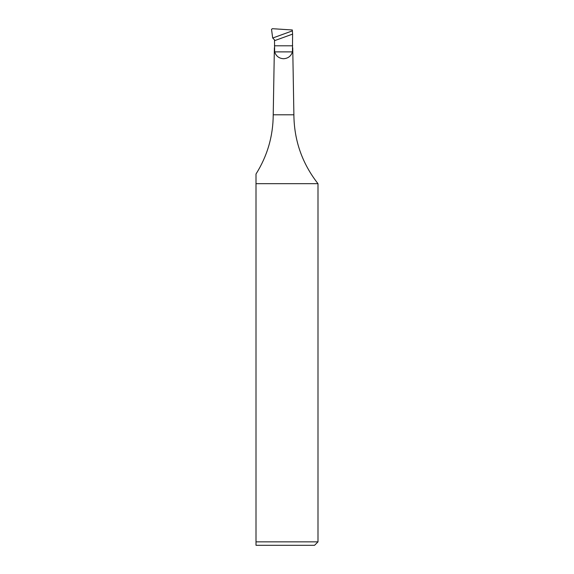 <?xml version="1.0" encoding="UTF-8"?>
<svg xmlns="http://www.w3.org/2000/svg" width="574" height="574" viewBox="0 0 574 574"><rect width="100%" height="100%" fill="white"/><g stroke="black" fill="none" stroke-linecap="round" stroke-linejoin="round"><path stroke-width="0.86" d="M317.996 541.856L314.552 545.3L256.004 545.3L256.004 174.022C267.362 155.92 273.102 136.174 273.224 114.8L293.888 114.8C294.132 140.487 302.168 163.447 317.996 183.68L317.996 541.856L256.004 541.856M256.004 183.68L317.996 183.68M283.556 58.727C288.055 58.448 291.018 56.166 292.453 51.882L292.596 34.11L274.501 40.689L274.659 51.882C276.094 56.166 279.057 58.448 283.556 58.727M274.501 40.689L274.652 40.051L272.679 37.963L271.531 29.339L272.356 28.7L292.331 29.97L292.596 34.11M292.697 45.798L274.415 45.798M292.453 51.882L274.659 51.882M272.736 38.013L292.274 30.903M292.733 47.771L293.888 114.8M274.379 47.771L273.224 114.8"/></g></svg>
